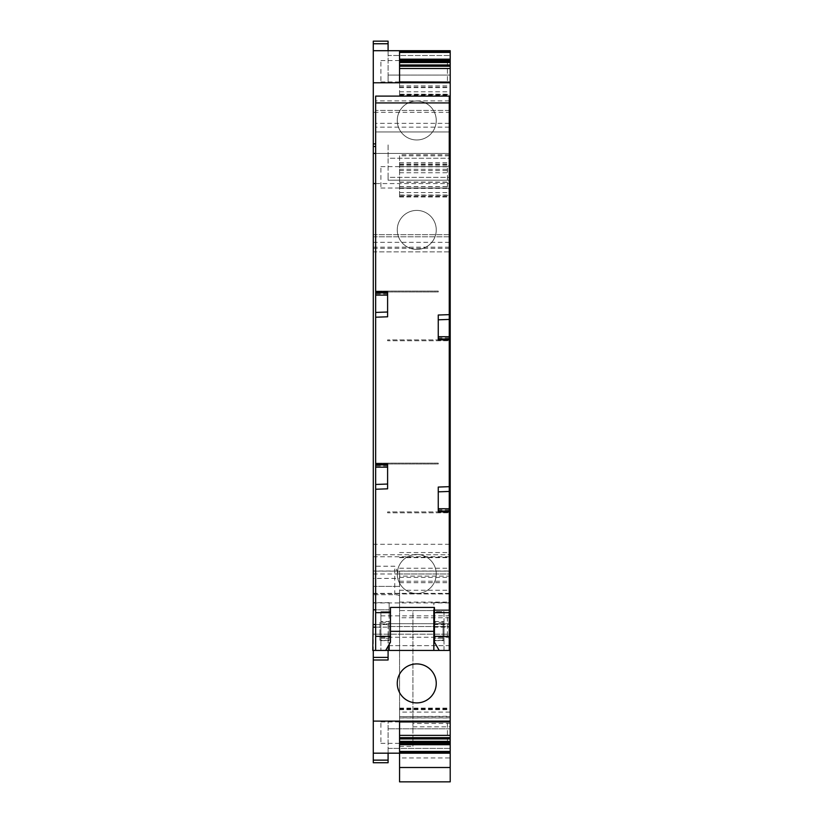 <?xml version="1.0" encoding="UTF-8"?>
<svg xmlns="http://www.w3.org/2000/svg" width="823" height="823" viewBox="0 0 823 823"><rect width="100%" height="100%" fill="white"/><g stroke="black" fill="none" stroke-linecap="round" stroke-linejoin="round"><path stroke-width="0.62" stroke-dasharray="4.12 3.09" d="M450.212 153.448L450.212 180.206L450.212 153.448L388.086 153.448L388.086 158.232L388.086 143.891L388.086 153.448L373.272 153.448L450.212 153.448L373.272 153.448L373.272 143.891L373.272 153.448M449.255 155.825L399.556 155.825L399.556 196.975L399.556 195.329L450.212 195.329L450.212 196.975L450.212 182.078M450.212 195.329L450.212 182.253M450.212 609.812L450.212 602.652L450.212 609.812L433.844 609.812L433.844 602.652L433.844 609.812L450.212 609.812L433.844 609.812M450.212 645.654L450.212 650.437L388.086 650.437L388.086 645.654L388.086 650.437L373.272 650.437L450.212 650.437L450.212 645.654L388.086 645.654L388.086 626.54L388.086 645.654L450.212 645.654L450.212 626.54L450.212 645.654M450.212 623.68L450.212 626.54L388.086 626.54L388.086 623.68L388.086 626.54L450.212 626.54L450.212 623.68L388.086 623.68L450.212 623.68M399.556 721.73L450.212 721.812L450.212 744.949L450.212 721.956M450.212 748.395L450.212 753.179L388.086 753.179L388.086 748.395L450.212 748.395L450.212 753.179L388.086 753.179L388.086 721.164L450.212 721.164L450.212 748.395L388.086 748.395L388.086 721.164L450.212 721.164L450.212 748.395M373.272 760.133L388.086 760.133L388.086 762.736L373.272 762.736L373.272 634.183L450.212 634.183L450.212 753.179L450.212 741.595L412.93 741.595L412.93 746.389L412.93 610.584L399.556 610.584L399.556 575.524L394.773 566.214L373.272 566.214L373.272 554.764L450.212 554.764L450.212 590.225L450.212 552.552L450.212 781.85L399.556 781.85L399.556 757.952L450.212 757.952M399.556 595.986C399.299 595.214 397.715 594.792 394.773 594.7L373.272 594.7L373.272 593.373L373.272 634.183L450.212 634.183L450.212 593.373L450.212 610.584L412.93 610.584L412.93 617.754L450.212 617.754L450.212 610.584L399.556 610.584L399.556 617.754L412.93 617.754L412.93 741.595M412.93 726.822L450.212 726.822L450.212 617.754M450.212 726.822L450.212 741.595M450.212 571.018L450.212 554.764L373.272 554.764L373.272 571.018L450.212 571.018L450.212 573.981L450.212 50.707L388.086 50.707L388.086 41.15L373.272 41.15L373.272 43.753L388.086 43.753M450.212 55.491L450.212 50.707L373.272 50.707L450.212 50.707L450.212 55.491L388.086 55.491L388.086 50.707L388.086 75.078L388.086 55.491L450.212 55.491L450.212 75.078L450.212 55.491M450.212 82.722L450.212 75.078L388.086 75.078L388.086 82.722L450.212 82.722L450.212 75.078L388.086 75.078L388.086 82.722L450.212 82.722M399.556 94.47L399.556 81.93L399.556 95.777L399.556 94.47L450.212 94.47L450.212 95.777L450.212 81.93M450.212 94.47L450.212 82.074L399.556 82.074M450.212 615.738L450.212 638.854L450.212 615.738M450.212 188.148L450.212 165.022L450.212 188.148M450.212 82.063L450.212 58.937L450.212 82.063M388.086 177.346L388.086 180.206L450.212 180.206L388.086 180.206L388.086 158.232L450.212 158.232L388.086 158.232L388.086 177.346L450.212 177.346L388.086 177.346M375.658 153.448L449.255 153.448M375.658 183.56L449.255 183.56M399.556 195.329L399.556 155.825M399.556 164.24L449.255 164.24M399.556 164.446L449.255 164.446M449.255 100.879L375.658 100.879L375.658 96.106L449.255 96.106L449.255 650.437L439.215 650.437L443.998 650.437L443.998 611.726L434.441 611.726L434.441 607.425L390.472 607.425L390.472 611.726L380.915 611.726L390.472 611.726L390.472 642.156L389.156 644.43L389.156 609.812C389.156 600.574 389.156 600.574 389.156 609.812C389.156 600.574 389.156 600.574 389.156 609.812L375.658 609.812M449.255 609.812L434.441 609.812M416.757 593.476A19.495 19.495 0 0 1 397.262 573.981A19.495 19.495 0 0 1 416.757 554.476A19.495 19.495 0 0 1 436.252 573.981A19.495 19.495 0 0 1 416.757 593.476A19.495 19.495 0 0 0 436.252 573.981A19.495 19.495 0 0 0 416.757 554.476A19.495 19.495 0 0 0 397.262 573.981A19.495 19.495 0 0 0 416.757 593.476M416.757 249.41A19.495 19.495 0 0 1 397.262 229.905A19.495 19.495 0 0 1 416.757 210.41A19.495 19.495 0 0 1 436.252 229.905A19.495 19.495 0 0 1 416.757 249.41A19.495 19.495 0 0 0 436.252 229.905A19.495 19.495 0 0 0 416.757 210.41A19.495 19.495 0 0 0 397.262 229.905A19.495 19.495 0 0 0 416.757 249.41M433.844 631.323L433.844 622.332M375.658 100.879L375.658 131.947L449.255 131.947L375.658 131.947L375.658 650.437L385.699 650.437L389.156 644.43M373.272 649.234L373.272 659.995L373.272 650.437L450.212 650.437M399.556 721.812L399.556 717.862L450.212 717.862M450.212 716.617L399.556 716.617L399.556 717.862M399.556 716.617L450.212 716.247M399.556 716.247L399.556 712.111L450.212 712.111M399.556 721.956L399.556 712.111M399.556 752.541L399.556 735.371M373.272 753.179L450.212 753.179M450.212 728.808L388.086 728.808L450.212 728.808M399.556 617.754L399.556 753.179M450.212 593.949L399.556 593.949L399.556 757.952M399.556 593.949L399.556 576.121L450.212 576.121M399.556 575.524L399.556 576.121M399.556 552.552L450.212 552.552M399.556 557.325L450.212 557.325M399.556 568.24L450.212 568.24M399.556 581.244L450.212 581.244M399.556 582.694L450.212 582.694M399.556 590.225L450.212 590.225M450.212 112.35L373.272 112.35L373.272 251.889L450.212 251.889L373.272 251.889L373.272 234.689L373.272 571.018M399.556 571.111L399.556 573.981L450.212 573.981L399.556 573.981L399.556 571.111L399.556 586.398L399.556 571.111L450.212 571.111L373.272 571.111M373.272 556.77L450.212 556.77M373.272 544.291L450.212 544.291M373.272 247.167L450.212 247.167M373.272 234.689L450.212 234.689L373.272 234.689M373.272 112.35L373.272 50.707L388.086 50.707M399.556 51.345L399.556 68.515M416.757 139.972A19.495 19.495 0 0 1 397.262 120.477A19.495 19.495 0 0 1 416.757 100.982A19.495 19.495 0 0 1 436.252 120.477A19.495 19.495 0 0 1 416.757 139.972A19.495 19.495 0 0 0 436.252 120.477A19.495 19.495 0 0 0 416.757 100.982A19.495 19.495 0 0 0 397.262 120.477A19.495 19.495 0 0 0 416.757 139.972M447.414 617.147L447.414 637.249L447.414 617.147M447.414 186.739L447.414 166.637L447.414 186.739M447.414 80.654L447.414 60.552L447.414 80.654M447.414 723.232L447.414 743.334L447.414 723.232M373.272 609.812L389.156 609.812L373.272 609.812C373.272 600.574 373.272 600.574 373.272 609.812C373.272 600.574 373.272 600.574 373.272 609.812L389.156 609.812L389.156 650.437M373.272 50.707L373.272 43.753M373.272 578.415L373.272 586.398L373.272 573.981L373.272 578.415L399.556 578.415M373.272 594.7L373.272 566.214M373.272 659.995L388.086 659.995L388.086 650.437M416.757 663.914A19.495 19.495 0 0 0 397.262 683.409A19.495 19.495 0 0 0 416.757 702.904A19.495 19.495 0 0 0 436.252 683.409A19.495 19.495 0 0 0 416.757 663.914M388.086 760.133L388.086 753.179M373.272 586.398L399.556 586.398L373.272 586.398M373.272 573.981L399.556 573.981M380.915 617.147L380.915 637.249L380.915 617.147M380.915 186.739L380.915 166.637L380.915 186.739M380.915 80.654L380.915 60.552L380.915 80.654M380.915 723.232L380.915 743.334L380.915 723.232M373.272 143.891L375.658 143.891M372.788 649.234L372.788 650.437M380.915 623.916L389.156 623.916L380.915 623.916L380.915 611.726L380.915 650.437L380.915 623.916M380.915 621.519L380.915 640.644L380.915 621.519L389.156 621.519L389.156 640.644L389.156 621.519M434.441 642.156L434.441 638.247L443.998 638.247L443.998 650.437L449.255 650.437M375.658 650.437L385.699 650.437M443.041 640.304L443.041 622.332L443.041 640.304L434.441 640.304M443.041 622.332L434.441 622.332M380.915 638.247L389.156 638.247L380.915 638.247M380.915 640.644L389.156 640.644M449.255 336.71L449.255 340.773L449.255 336.71L438.258 336.71L438.258 339.889L438.258 336.71M449.255 508.748L449.255 512.811L449.255 508.748L438.258 508.748L438.258 511.927L438.258 508.748M443.998 638.247L443.998 611.726L434.441 611.726L434.441 623.916L443.998 623.916L434.441 623.916L434.441 638.247L443.998 638.247M443.998 640.644L443.998 621.519L443.998 640.644L434.441 640.644L434.441 621.519L434.441 640.644M375.658 467.176L375.658 463.112L375.658 467.176L387.602 467.176L387.602 463.997L387.602 467.176M375.658 295.138L375.658 291.075L375.658 295.138L387.602 295.138L387.602 291.959L387.602 295.138M375.658 317.215L387.602 316.793L387.602 291.959L438.258 291.959L438.258 291.075L375.658 291.075L438.258 291.075L438.258 291.959L387.602 291.959M375.658 489.243L387.602 488.831L387.602 463.997L438.258 463.997L438.258 463.112L375.658 463.112L438.258 463.112L438.258 463.997L387.602 463.997M449.255 509.941L438.258 509.941L438.258 487.062L449.255 486.671M438.258 509.941L438.258 511.927L387.602 511.927L438.258 511.927M449.255 337.903L438.258 337.903L438.258 315.024L449.255 314.643M438.258 337.903L438.258 339.889L387.602 339.889L438.258 339.889M389.156 640.304L389.156 622.332L389.156 640.304L379.959 640.304L379.959 622.332L389.156 622.332M387.602 340.773L387.602 339.889L387.602 340.773L449.255 340.773L387.602 340.773M387.602 512.811L387.602 511.927L387.602 512.811L449.255 512.811L387.602 512.811M449.255 127.164L375.658 127.164M449.255 123.347L375.658 123.347M449.255 110.436L375.658 110.436L449.255 110.436M434.441 621.519L443.998 621.519M387.602 465.972L375.658 465.972M387.602 293.945L375.658 293.945M379.959 622.332L379.959 640.304M399.556 182.253L449.255 182.253M449.255 154.765L399.556 154.765M399.556 162.779L449.255 162.779M399.556 162.913L449.255 162.913M399.556 165.166L449.255 165.166M399.556 166.544L449.255 166.544M399.556 166.822L449.255 166.822M399.556 169.322L449.255 169.322M399.556 170.587L449.255 170.587M399.556 172.748L449.255 172.748M399.556 196.368L450.212 196.368M399.556 196.923L450.212 196.923M399.556 196.697L450.212 196.697M399.556 195.051L450.212 195.051M399.556 192.551L450.212 192.551M399.556 188.457L450.212 188.457M399.556 188.097L450.212 188.097M399.556 186.759L450.212 186.759M399.556 186.646L450.212 186.646M399.556 182.274L450.212 182.274M433.844 624.564L449.255 624.564M433.844 627.157L449.255 627.157M399.556 717.965L450.212 717.965M399.556 709.673L450.212 709.673M399.556 709.416L450.212 709.416M399.556 708.233L450.212 708.233M399.556 708.119L450.212 708.119M399.556 708.891L450.212 708.891M373.272 602.93L450.212 602.93M373.272 593.702L450.212 593.702M450.212 723.438L412.93 723.438M399.556 746.389L412.93 746.389M399.556 602.076L450.212 602.076M399.556 557.634L450.212 557.634M399.556 577.376L450.212 577.376M373.272 236.808L450.212 236.808L373.272 236.808M373.272 248.351L450.212 248.351M373.272 242.332L450.212 242.332M399.556 94.995L450.212 94.995M399.556 95.766L450.212 95.766L399.556 95.777M399.556 95.653L450.212 95.653M399.556 94.213L450.212 94.213M399.556 91.775L450.212 91.775M399.556 87.629L450.212 87.629M399.556 87.279L450.212 87.279M399.556 86.024L450.212 86.024M399.556 85.921L450.212 85.921M375.658 146.494L373.272 146.494M375.658 627.157L389.156 627.157M373.272 657.392L388.086 657.392M394.773 594.7L394.773 566.214M375.658 624.564L389.156 624.564M399.556 196.975L450.212 196.975M399.556 182.078L449.255 182.078M433.844 602.652L450.212 602.652M399.556 708.109L450.212 708.109M373.272 593.373L450.212 593.373M380.915 637.249L447.414 637.249L450.212 638.854M380.915 615.841L447.414 615.841L450.212 614.225M380.915 166.637L447.414 166.637L450.212 165.022M380.915 188.045L447.414 188.045L450.212 189.66M380.915 60.552L447.414 60.552L450.212 58.937M380.915 81.961L447.414 81.961L450.212 83.576M380.915 743.334L447.414 743.334L450.212 744.949M380.915 721.925L447.414 721.925L450.212 720.31M389.156 602.652L373.272 602.652"/><path stroke-width="1.23" d="M449.255 162.779L450.212 162.779L450.212 50.707L373.272 50.707L373.272 82.784L450.212 82.784M450.212 162.779L450.212 182.253L449.255 182.078M449.255 627.157L450.212 627.157L450.212 182.253L449.255 182.253M450.212 627.157L450.212 721.812M450.212 735.371L450.212 721.956L399.556 721.956L399.556 735.371L450.212 735.371L450.212 781.85L399.556 781.85L399.556 767.509L450.212 767.509L399.556 767.509L399.556 753.179M450.212 82.074L399.556 81.93L399.556 68.515L450.212 68.515M373.272 82.784L373.272 153.448L375.658 153.448M449.255 153.448L450.212 153.448M373.272 153.448L373.272 183.56L375.658 183.56M449.255 183.56L450.212 183.56M449.255 164.24L450.212 164.24M449.255 164.446L450.212 164.446M434.441 609.812L433.844 609.812L433.844 650.437L450.212 650.437M450.212 609.812L449.255 609.812M373.272 183.56L373.272 609.812L375.658 609.812M434.441 622.332L433.844 622.332L433.844 609.812M390.472 631.323L433.844 631.323L433.844 650.437L375.658 650.437L375.658 489.243L387.602 488.831L387.602 463.997L375.658 463.997L375.658 317.215L387.602 316.793L387.602 291.959L375.658 291.959L375.658 102.937L449.255 102.937L449.255 314.643L438.258 315.024L438.258 339.889L449.255 339.889L449.255 486.671L438.258 487.062L438.258 511.927L449.255 511.927L449.255 612.662L434.441 612.662L434.441 607.425L390.472 607.425L390.472 642.156L385.699 650.437M373.272 609.812L372.788 650.437L375.658 650.437M373.272 650.437L373.272 721.102L450.212 721.102M416.757 702.904A19.495 19.495 0 0 1 397.262 683.409A19.495 19.495 0 0 1 416.757 663.914A19.495 19.495 0 0 1 436.252 683.409A19.495 19.495 0 0 1 416.757 702.904M373.272 721.102L373.272 753.179L450.212 753.179M450.212 752.541L399.556 752.541L399.556 721.73L450.212 721.73M450.212 51.345L399.556 51.345L399.556 82.156L450.212 82.156M399.556 60.542L450.212 60.542M399.556 60.727L450.212 60.727M373.272 43.753L388.086 43.753L388.086 41.15L373.272 41.15L373.272 50.707M373.272 753.179L373.272 762.736L388.086 762.736L388.086 753.179M389.156 644.44L389.156 650.437M388.086 650.437L388.086 659.995L373.272 659.995M388.086 43.753L388.086 50.707M373.272 143.891L375.658 143.891M375.658 612.662L390.472 612.662M375.658 636.354L390.472 636.354M434.441 640.304L433.844 640.304M438.258 338.983L449.255 338.983L449.255 314.643M449.255 338.983L449.255 339.889M438.258 511.021L449.255 511.021L449.255 486.671M449.255 511.021L449.255 511.927M449.255 650.437L449.255 612.662M375.658 102.937L375.658 96.106L449.255 96.106L449.255 102.937M434.441 642.156L439.215 650.437L434.441 642.156L434.441 612.662M387.602 467.176L375.658 467.176L375.658 489.243M375.658 467.176L375.658 464.902L387.602 464.902M375.658 463.997L375.658 464.902M387.602 295.138L375.658 295.138L375.658 317.215M375.658 295.138L375.658 292.865L387.602 292.865M375.658 291.959L375.658 292.865M434.441 636.354L449.255 636.354M449.255 336.71L438.258 336.71M449.255 508.748L438.258 508.748M450.212 154.765L449.255 154.765M450.212 155.825L449.255 155.825M449.255 162.913L450.212 162.913M449.255 165.166L450.212 165.166M449.255 166.544L450.212 166.544M449.255 166.822L450.212 166.822M449.255 169.322L450.212 169.322M449.255 170.587L450.212 170.587M449.255 172.748L450.212 172.748M449.255 624.564L450.212 624.564M399.556 737.645L450.212 737.645M399.556 738.92L450.212 738.92M399.556 741.358L450.212 741.358M399.556 741.616L450.212 741.616M399.556 742.799L450.212 742.799M399.556 743.159L450.212 743.159M399.556 743.334L450.212 743.334M399.556 744.589L450.212 744.589M399.556 744.712L450.212 744.712M399.556 751.45L450.212 751.45M399.556 52.435L450.212 52.435M399.556 59.174L450.212 59.174M399.556 59.297L450.212 59.297M399.556 61.087L450.212 61.087M399.556 62.27L450.212 62.27M399.556 62.527L450.212 62.527M399.556 64.966L450.212 64.966M399.556 66.241L450.212 66.241M373.272 146.494L375.658 146.494M373.272 627.157L375.658 627.157M373.272 657.392L388.086 657.392M373.272 760.133L388.086 760.133M373.272 624.564L375.658 624.564M438.258 319.808L449.255 319.427M438.258 491.835L449.255 491.454M375.658 484.459L387.602 484.047M375.658 312.431L387.602 312.01"/></g></svg>
